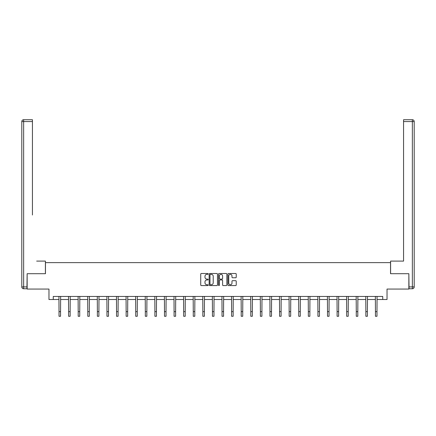 <?xml version="1.0" encoding="UTF-8"?>
<svg xmlns="http://www.w3.org/2000/svg" width="436" height="436" viewBox="0 0 436 436"><rect width="100%" height="100%" fill="white"/><g stroke="black" fill="none" stroke-linecap="round" stroke-linejoin="round"><path stroke-width="0.65" d="M208.168 273.928A0.42 0.42 0 0 0 207.743 273.503L201.334 273.503A0.605 0.605 0 0 0 200.729 274.108L200.729 284.964A0.605 0.605 0 0 0 201.334 285.569L207.743 285.569A0.42 0.42 0 0 0 208.168 285.149A0.42 0.42 0 0 0 207.743 284.724L206.915 284.724A1.929 1.929 0 0 1 204.985 282.795L204.985 281.89A1.929 1.929 0 0 1 206.915 279.961L207.743 279.961A0.42 0.42 0 0 0 208.168 279.536A0.42 0.42 0 0 0 207.743 279.116L206.915 279.116A1.929 1.929 0 0 1 204.985 277.182L204.985 276.277A1.929 1.929 0 0 1 206.915 274.348L207.743 274.348A0.42 0.42 0 0 0 208.168 273.928M235.631 277.759A0.605 0.605 0 0 0 236.236 277.154L236.236 274.108A0.605 0.605 0 0 0 235.631 273.503L228.513 273.503A0.605 0.605 0 0 0 227.908 274.108L227.908 284.964A0.605 0.605 0 0 0 228.513 285.569L235.631 285.569A0.605 0.605 0 0 0 236.236 284.964L236.236 281.285A0.605 0.605 0 0 0 235.631 280.686L232.584 280.686A0.605 0.605 0 0 0 231.985 281.285L231.985 283.111A1.613 1.613 0 0 1 230.366 284.724A1.613 1.613 0 0 1 228.753 283.111L228.753 275.961A1.613 1.613 0 0 1 230.366 274.348A1.613 1.613 0 0 1 231.985 275.961L231.985 277.154A0.605 0.605 0 0 0 232.584 277.759L235.631 277.759M53.268 299.516L53.268 296.442L382.732 296.442L382.732 299.516L387.032 299.516L387.032 289.063L408.854 289.063L408.854 273.699L390.536 273.699L390.536 262.635L45.464 262.635L45.464 273.699L27.146 273.699L27.146 289.063L48.968 289.063L48.968 299.516L59.018 299.516M217.471 274.108A0.605 0.605 0 0 0 216.866 273.503L209.749 273.503A0.605 0.605 0 0 0 209.144 274.108L209.144 284.964A0.605 0.605 0 0 0 209.749 285.569L216.866 285.569A0.605 0.605 0 0 0 217.471 284.964L217.471 274.108M219.134 273.503L226.251 273.503A0.605 0.605 0 0 1 226.856 274.108L226.856 284.964A0.605 0.605 0 0 1 226.251 285.569L223.205 285.569A0.605 0.605 0 0 1 222.6 284.964L222.6 280.561A0.605 0.605 0 0 0 221.995 279.961L219.978 279.961A0.605 0.605 0 0 0 219.373 280.561L219.373 285.149A0.42 0.42 0 0 1 218.948 285.569A0.42 0.42 0 0 1 218.529 285.149L218.529 274.108A0.605 0.605 0 0 1 219.134 273.503M60.555 299.516L68.605 299.516M70.141 299.516L78.197 299.516M79.734 299.516L87.783 299.516M89.32 299.516L97.375 299.516M98.907 299.516L106.962 299.516M108.499 299.516L116.548 299.516M118.085 299.516L126.14 299.516M127.677 299.516L135.727 299.516M137.264 299.516L145.319 299.516M146.85 299.516L154.905 299.516M156.442 299.516L164.492 299.516M166.029 299.516L174.084 299.516M175.621 299.516L183.67 299.516M185.207 299.516L193.262 299.516M194.794 299.516L202.849 299.516M204.386 299.516L212.436 299.516M213.972 299.516L222.028 299.516M223.564 299.516L231.614 299.516M233.151 299.516L241.206 299.516M242.738 299.516L250.793 299.516M252.33 299.516L260.379 299.516M261.916 299.516L269.971 299.516M271.508 299.516L279.558 299.516M281.095 299.516L289.15 299.516M290.681 299.516L298.736 299.516M300.273 299.516L308.323 299.516M309.86 299.516L317.915 299.516M319.452 299.516L327.501 299.516M329.038 299.516L337.093 299.516M338.625 299.516L346.68 299.516M348.217 299.516L356.267 299.516M357.803 299.516L365.858 299.516M367.395 299.516L375.445 299.516M376.982 299.516L382.732 299.516M210.414 274.348A0.42 0.42 0 0 0 209.989 274.773L209.989 284.305A0.42 0.42 0 0 0 210.414 284.724L211.286 284.724A1.929 1.929 0 0 0 213.22 282.795L213.22 276.277A1.929 1.929 0 0 0 211.286 274.348L210.414 274.348M222.6 275.993A1.613 1.613 0 0 0 220.987 274.38A1.613 1.613 0 0 0 219.373 275.993L219.373 278.511A0.605 0.605 0 0 0 219.978 279.116L221.995 279.116A0.605 0.605 0 0 0 222.6 278.511L222.6 275.993M58.942 296.442L59.018 311.664L60.555 311.664L60.631 296.442M59.018 311.664L59.018 316.274L60.555 316.274L60.555 311.664M45.404 273.699L45.404 261.099L36.673 261.099M32.433 121.568L23.642 121.568L23.642 119.726L32.433 119.726L32.433 214.997M23.642 288.757L23.642 286.915L21.8 286.915A1.842 1.842 0 0 0 23.642 288.757L26.961 288.757L23.642 288.757A1.842 1.842 0 0 1 21.8 286.915L21.8 121.568A1.842 1.842 0 0 1 23.642 119.726A1.842 1.842 0 0 0 21.8 121.568L23.642 121.568L23.642 286.915L26.961 286.915L27.146 273.699M26.961 286.915L26.961 288.757M399.327 261.099L403.567 261.099L403.567 119.726L412.358 119.726L403.567 119.726M390.596 273.699L390.596 261.099L403.567 261.099L403.567 214.997M409.039 286.915L412.358 286.915L412.358 288.757A1.842 1.842 0 0 0 414.2 286.915L414.2 121.568L414.2 286.915A1.842 1.842 0 0 1 412.358 288.757L409.039 288.757L408.854 273.699M412.358 119.726A1.842 1.842 0 0 1 414.2 121.568A1.842 1.842 0 0 0 412.358 119.726L412.358 121.568L403.567 121.568M68.528 296.442L68.605 311.664L70.141 311.664L70.223 296.442M68.605 311.664L68.605 316.274L70.141 316.274L70.141 311.664M78.115 296.442L78.197 311.664L79.734 311.664L79.81 296.442M78.197 311.664L78.197 316.274L79.734 316.274L79.734 311.664M87.707 296.442L87.783 311.664L89.32 311.664L89.396 296.442M87.783 311.664L87.783 316.274L89.32 316.274L89.32 311.664M97.293 296.442L97.375 311.664L98.907 311.664L98.988 296.442M97.375 311.664L97.375 316.274L98.907 316.274L98.907 311.664M106.885 296.442L106.962 311.664L108.499 311.664L108.575 296.442M106.962 311.664L106.962 316.274L108.499 316.274L108.499 311.664M116.472 296.442L116.548 311.664L118.085 311.664L118.167 296.442M116.548 311.664L116.548 316.274L118.085 316.274L118.085 311.664M126.059 296.442L126.14 311.664L127.677 311.664L127.753 296.442M126.14 311.664L126.14 316.274L127.677 316.274L127.677 311.664M135.651 296.442L135.727 311.664L137.264 311.664L137.34 296.442M135.727 311.664L135.727 316.274L137.264 316.274L137.264 311.664M145.237 296.442L145.319 311.664L146.85 311.664L146.932 296.442M145.319 311.664L145.319 316.274L146.85 316.274L146.85 311.664M154.829 296.442L154.905 311.664L156.442 311.664L156.519 296.442M154.905 311.664L154.905 316.274L156.442 316.274L156.442 311.664M164.416 296.442L164.492 311.664L166.029 311.664L166.111 296.442M164.492 311.664L164.492 316.274L166.029 316.274L166.029 311.664M174.002 296.442L174.084 311.664L175.621 311.664L175.697 296.442M174.084 311.664L174.084 316.274L175.621 316.274L175.621 311.664M183.594 296.442L183.67 311.664L185.207 311.664L185.284 296.442M183.67 311.664L183.67 316.274L185.207 316.274L185.207 311.664M193.181 296.442L193.262 311.664L194.794 311.664L194.876 296.442M193.262 311.664L193.262 316.274L194.794 316.274L194.794 311.664M202.773 296.442L202.849 311.664L204.386 311.664L204.462 296.442M202.849 311.664L202.849 316.274L204.386 316.274L204.386 311.664M212.359 296.442L212.436 311.664L213.972 311.664L214.054 296.442M212.436 311.664L212.436 316.274L213.972 316.274L213.972 311.664M221.946 296.442L222.028 311.664L223.564 311.664L223.641 296.442M222.028 311.664L222.028 316.274L223.564 316.274L223.564 311.664M231.538 296.442L231.614 311.664L233.151 311.664L233.227 296.442M231.614 311.664L231.614 316.274L233.151 316.274L233.151 311.664M241.124 296.442L241.206 311.664L242.738 311.664L242.819 296.442M241.206 311.664L241.206 316.274L242.738 316.274L242.738 311.664M250.716 296.442L250.793 311.664L252.33 311.664L252.406 296.442M250.793 311.664L250.793 316.274L252.33 316.274L252.33 311.664M260.303 296.442L260.379 311.664L261.916 311.664L261.998 296.442M260.379 311.664L260.379 316.274L261.916 316.274L261.916 311.664M269.889 296.442L269.971 311.664L271.508 311.664L271.584 296.442M269.971 311.664L269.971 316.274L271.508 316.274L271.508 311.664M279.481 296.442L279.558 311.664L281.095 311.664L281.171 296.442M279.558 311.664L279.558 316.274L281.095 316.274L281.095 311.664M289.068 296.442L289.15 311.664L290.681 311.664L290.763 296.442M289.15 311.664L289.15 316.274L290.681 316.274L290.681 311.664M298.66 296.442L298.736 311.664L300.273 311.664L300.35 296.442M298.736 311.664L298.736 316.274L300.273 316.274L300.273 311.664M308.247 296.442L308.323 311.664L309.86 311.664L309.942 296.442M308.323 311.664L308.323 316.274L309.86 316.274L309.86 311.664M317.833 296.442L317.915 311.664L319.452 311.664L319.528 296.442M317.915 311.664L317.915 316.274L319.452 316.274L319.452 311.664M327.425 296.442L327.501 311.664L329.038 311.664L329.115 296.442M327.501 311.664L327.501 316.274L329.038 316.274L329.038 311.664M337.012 296.442L337.093 311.664L338.625 311.664L338.707 296.442M337.093 311.664L337.093 316.274L338.625 316.274L338.625 311.664M346.604 296.442L346.68 311.664L348.217 311.664L348.293 296.442M346.68 311.664L346.68 316.274L348.217 316.274L348.217 311.664M356.19 296.442L356.267 311.664L357.803 311.664L357.885 296.442M356.267 311.664L356.267 316.274L357.803 316.274L357.803 311.664M365.777 296.442L365.858 311.664L367.395 311.664L367.472 296.442M365.858 311.664L365.858 316.274L367.395 316.274L367.395 311.664M375.369 296.442L375.445 311.664L376.982 311.664L377.058 296.442M375.445 311.664L375.445 316.274L376.982 316.274L376.982 311.664M414.2 286.915L412.358 286.915L412.358 121.568L414.2 121.568"/></g></svg>
